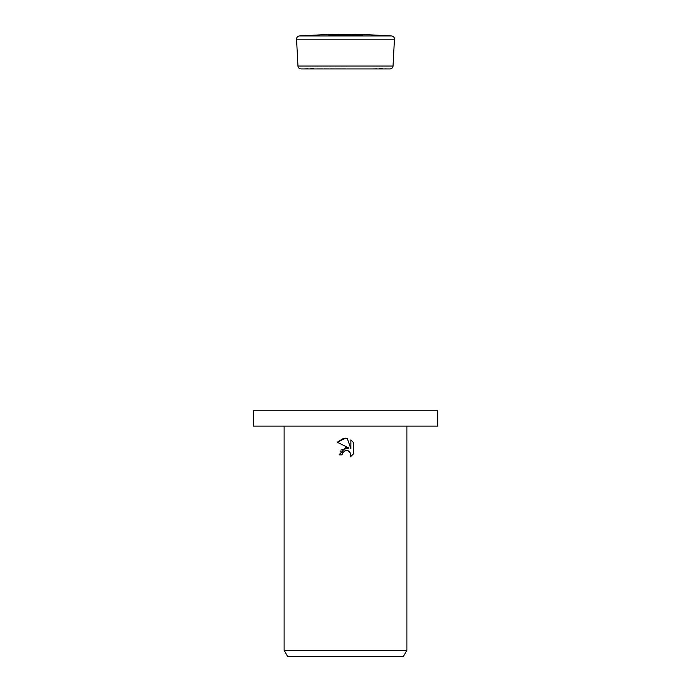 <?xml version="1.0" encoding="UTF-8"?>
<svg xmlns="http://www.w3.org/2000/svg" width="691" height="691" viewBox="0 0 691 691"><rect width="100%" height="100%" fill="white"/><g stroke="black" fill="none" stroke-linecap="round" stroke-linejoin="round"><path stroke-width="0.52" stroke-dasharray="3.46 2.59" d="M364.701 34.55L345.5 34.55A3.075 3.075 0 0 1 345.664 34.55L362.386 35.431L328.614 35.431L362.386 35.431A3.075 3.075 0 0 1 364.382 34.55M373.831 69.091L317.169 69.091M345.5 68.098L317.109 68.098L345.5 68.098M326.618 34.55A3.075 3.075 0 0 1 328.614 35.431L345.336 34.55A3.075 3.075 0 0 1 345.5 34.55L326.299 34.55M437.636 426.114L253.364 426.114M437.636 410.765L253.364 410.765M406.921 650.309L284.079 650.309M403.38 656.45L287.62 656.45M353.714 453.667L353.714 442.758M340.965 450.005L339.143 454.877L342.045 454.877M337.286 442.257L349.024 448.044M350.864 439.882L350.864 448.718L347.279 438.405M345.5 438.206L343.6 438.362M394.44 39.188L296.56 39.188M391.538 35.958L299.462 35.958M393.032 66.025L297.968 66.025M373.84 68.936L373.891 68.098L389.81 68.927L301.19 68.927L317.109 68.098L317.16 68.936M301.034 68.936L389.966 68.936"/><path stroke-width="1.04" d="M394.449 39.024A3.075 3.075 0 0 1 394.44 39.188L296.56 39.188A3.075 3.075 0 0 1 299.462 35.958L391.538 35.958A3.075 3.075 0 0 1 394.449 39.024M317.16 68.936L373.84 68.936M301.19 68.927A3.075 3.075 0 0 1 297.968 66.025L393.032 66.025A3.075 3.075 0 0 1 389.81 68.927L301.19 68.927M364.382 34.55A3.075 3.075 0 0 1 364.537 34.55L326.299 34.55A3.075 3.075 0 0 1 326.618 34.55M364.701 34.55L364.537 34.55A3.075 3.075 0 0 1 364.701 34.55L391.538 35.958M345.5 426.114L437.636 426.114L437.636 410.765L253.364 410.765L253.364 426.114L345.5 426.114M345.5 450.541L342.511 452.873L342.045 454.877L339.143 454.877L345.5 447.613L349.024 448.044L337.286 442.257L345.5 438.206L347.279 438.405L350.864 448.718L350.864 439.882L353.714 442.758L353.714 453.667L350.406 456.829L350.881 454.851L349.586 451.733L348.152 450.774L345.5 450.541L347.694 450.61M406.921 650.309L403.38 656.45L287.62 656.45L284.079 650.309L406.921 650.309L406.921 426.114M342.045 454.877L342.339 453.261M347.988 450.705L350.544 453.166L350.406 456.829L353.714 453.667M349.024 448.044L340.965 450.005M342.511 452.873L345.198 450.618M353.714 442.758L350.864 439.882M347.279 438.405L345.5 438.206M343.6 438.362L337.286 442.257M393.032 66.025L394.44 39.188M301.034 68.936L389.966 68.936M297.968 66.025L296.56 39.188M326.299 34.55L299.462 35.958M284.079 426.114L284.079 650.309"/></g></svg>
